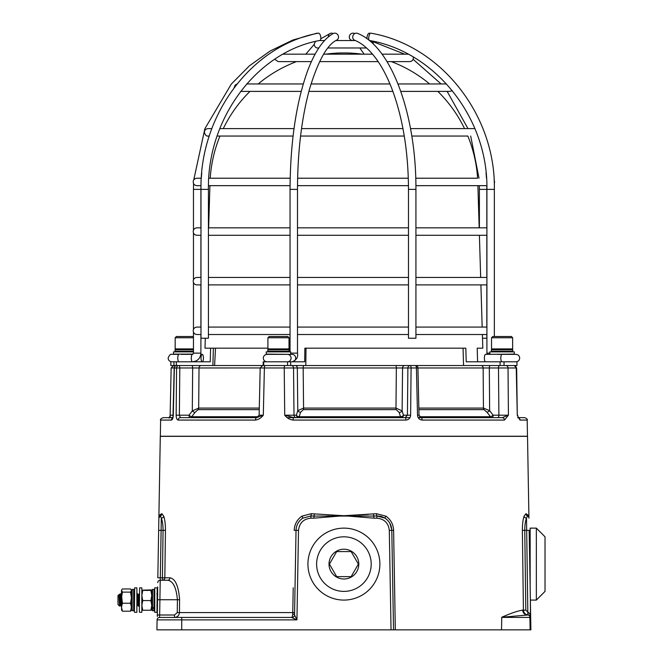 <?xml version="1.0" encoding="UTF-8"?>
<svg xmlns="http://www.w3.org/2000/svg" width="663" height="663" viewBox="0 0 663 663"><rect width="100%" height="100%" fill="white"/><g stroke="black" fill="none" stroke-linecap="round" stroke-linejoin="round"><path stroke-width="0.99" d="M157.33 616.482L157.67 586.904M530.143 534.884L529.24 535.074L529.157 530.35L530.673 617.402A2.478 2.478 0 0 0 528.196 614.966L501.75 617.253L501.535 629.85L156.924 629.85L157.098 619.88A2.478 2.478 0 0 1 159.576 617.444L291.471 617.444A4.964 1.359 90 0 0 292.723 614.394L293.22 587.766M160.844 516.402L160.371 515.93A2.478 2.478 0 0 0 158.871 518.168A2.478 2.478 0 0 1 160.371 515.93L161.316 518.176L160.313 577.796L162.427 577.796L163.057 530.35C163.04 525.137 162.46 521.077 161.316 518.176L160.371 515.93A2.478 2.437 -113.2 0 0 161.838 513.692L161.316 513.958L161.838 513.692L163.728 516.145C164.863 519.577 165.443 524.309 165.452 530.35L164.822 577.796L169.968 577.796C175.363 578.758 178.571 586.075 179.59 599.733L179.458 612.571C179.093 615.579 177.435 617.203 174.485 617.444L174.485 615.007L177.27 612.571L177.402 599.733C176.3 587.459 173.051 580.962 167.648 580.233L160.222 580.233L160.313 577.796L157.827 577.796L160.297 436.337L527.516 436.337L528.941 518.168A2.478 2.478 0 0 0 527.441 515.93L526.497 518.176C525.353 521.068 524.773 525.129 524.756 530.35L525.809 610.093L528.212 612.529C529.662 612.91 530.483 614.535 530.673 617.402L530.897 629.85L501.535 629.85L501.75 617.352M294.256 529.397L294.215 530.35C294.488 524.3 297.065 519.568 301.93 516.145L311.345 513.692L343.906 515.731L376.468 513.692L385.883 516.145C390.756 519.577 393.333 524.309 393.607 530.35L395.322 629.85M501.75 617.253C510.725 613.292 517.712 610.905 522.709 610.093L523.422 610.093L522.369 530.35C522.378 524.3 522.95 519.568 524.085 516.145L525.974 513.692L528.9 515.731L527.707 516.063A2.478 2.437 -60 0 1 526.497 513.958M522.452 526.173L522.369 530.35L526.679 530.35L526.497 518.176L527.441 515.93A2.478 2.437 -66.8 0 1 525.974 513.692M393.565 529.455L393.242 527.077M368.421 514.38L358.642 514.994M174.485 617.444L159.576 617.444L159.659 615.007L174.485 615.007M530.524 618.96L530.897 629.85M528.096 614.966A2.478 2.379 90 0 1 530.475 617.402L530.375 600.081L536.35 600.081L536.35 528.129L530.143 528.129L530.143 586.904M157.438 600.081C157.545 593.891 157.545 593.891 157.438 600.081C157.545 593.891 157.545 593.891 157.438 600.081M158.067 564.105L158.465 541.306L158.067 564.105M328.55 514.952L327.887 514.919M301.3 516.585L300.579 517.148M165.394 526.836L165.36 526.099M164.383 518.557L163.736 516.17M159.012 515.441L161.316 513.958A2.478 2.437 -120 0 1 160.106 516.063L158.913 515.731M528.196 614.966A4.964 4.774 90 0 1 523.43 610.316L525.809 610.093M528.212 612.529L527.864 614.941C525.27 614.485 523.795 612.943 523.43 610.316A4.964 4.774 90 0 1 523.422 610.093M393.607 530.35L391.792 530.35L393.524 629.85L391.792 530.35C391.535 525.137 389.297 521.077 385.087 518.176C389.314 521.135 391.551 525.195 391.792 530.35C391.551 525.195 389.314 521.135 385.087 518.176L376.907 515.93L373.841 516.063L373.841 518.168L343.906 515.731L313.972 518.168L313.972 516.063L310.906 515.93L302.726 518.176C298.499 521.135 296.27 525.195 296.029 530.35L294.546 614.999L294.587 612.571L177.27 612.571M297.836 523.497L298.524 522.353M298.922 521.789L300.024 520.463M385.651 518.565L387.83 520.505M389.803 523.173L391.758 529.646M294.571 613.482A2.478 0.978 -179 0 1 292.723 614.394L292.068 617.444A2.478 2.478 120 0 0 294.546 615.007L296.029 530.35C296.27 525.195 298.499 521.135 302.726 518.176C298.524 521.068 296.286 525.129 296.029 530.35L298.507 530.35L296.941 619.88L291.471 617.444M376.468 513.692A2.478 0.439 -94.4 0 0 376.907 515.93L381.167 516.402M381.258 516.427L385.087 518.176A2.478 0.448 -56.7 0 1 385.883 516.145M373.443 513.958L373.841 516.063L313.972 516.063L314.37 513.958M292.118 617.419A2.478 2.47 -179 0 0 294.546 614.999L296.941 619.88L181.728 619.88L181.728 629.85M530.483 616.482L530.673 617.303M301.93 516.145A2.478 0.448 -123.3 0 1 302.726 518.176L310.906 515.93L310.906 518.168C303.53 518.922 299.394 522.983 298.507 530.35M527.466 614.966A4.964 4.757 90 0 1 522.709 610.093M527.864 614.941L526.679 530.35L529.157 530.35M524.085 516.145A2.478 2.039 -161.4 0 0 526.497 518.176M311.345 513.692A2.478 0.439 -85.6 0 1 310.906 515.93M163.728 516.145A2.478 2.039 -18.6 0 1 161.316 518.176M160.222 580.233A2.478 2.478 0 0 0 157.744 582.669A2.478 2.478 0 0 1 160.222 580.233L159.659 615.007L157.181 615.007M169.968 577.796A2.478 2.321 -90 0 1 167.648 580.233M159.576 617.444A2.478 2.478 0 0 0 157.098 619.88A2.478 2.478 0 0 1 159.576 617.444A2.478 2.478 0 0 0 157.098 619.88L181.728 619.88L181.728 617.444M518.657 417.881A2.478 2.387 90 0 1 519.999 420.069L527.193 420.069L527.475 436.237L160.338 436.237L160.62 420.069C159.982 419.53 160.811 418.718 163.106 417.632L172.753 417.632M293.825 417.632L293.767 417.632A2.478 0.688 90 0 0 293.079 420.069C289.706 419.629 286.922 417.997 284.725 415.195L284.228 367.973L264.388 367.973L263.302 415.195C261.164 417.997 258.553 419.629 255.47 420.069A2.478 1.193 -90 0 1 256.664 417.632L189.966 417.632A2.478 2.238 90 0 0 191.682 416.745A2.478 0.638 37.5 0 1 189.013 415.195L192.303 410.911L198.676 408.068L259.291 408.068M256.647 417.632L259.134 415.204L260.186 367.957L176.573 367.973L176.151 415.195C176.234 418.179 176.897 419.803 178.156 420.069A2.478 2.246 -90 0 1 180.394 417.632L256.664 417.632L263.302 415.195L259.697 415.195M176.665 365.528A2.478 2.478 0 0 0 174.187 367.957L174.361 367.973A2.478 2.304 90 0 1 176.665 365.528L178.853 365.528A2.478 2.279 90 0 0 176.573 367.973L174.361 367.973L173.292 415.195C173.101 418.171 172.488 419.795 171.444 420.069L160.62 420.069M518.516 417.632L524.706 417.632C526.977 418.668 527.806 419.48 527.193 420.069M418.842 408.068L483.443 408.068L483.145 367.973L416.43 367.973L417.516 415.195C417.872 418.179 419.406 419.803 422.132 420.069A2.478 1.061 -90 0 0 421.071 417.632L502.115 417.632M519.999 420.069L517.281 415.195L516.237 367.973L508.032 367.973L508.422 415.195L493.115 415.195A2.478 0.638 -37.7 0 1 490.512 416.745L487.032 412.237L483.949 409.618A2.478 2.138 90 0 1 483.443 408.068L489.634 410.687L493.115 415.195A2.478 0.945 -90 0 1 492.17 417.632L418.171 417.632M287.27 417.632L405.11 417.632A2.478 0.837 90 0 1 405.947 420.069C408.764 419.795 410.322 418.171 410.629 415.195L411.085 367.973L303.173 367.973L303.571 408.068L395.977 408.068L396.35 367.973A2.478 0.804 90 0 0 395.546 365.528L415.444 365.528A2.478 0.986 90 0 1 416.43 367.973L411.085 367.973A2.478 0.912 90 0 0 410.173 365.528A2.478 2.296 90 0 0 407.886 367.973L407.43 415.195L405.11 417.632M300.563 412.237L299.187 416.745A2.478 1.492 17 0 1 296.394 415.195L297.778 410.687L303.571 408.068A2.478 0.622 -90 0 1 303.422 409.618L300.563 412.237A2.478 1.492 17 0 1 297.778 410.687L297.331 367.973L284.228 367.973A2.478 0.812 90 0 1 285.04 365.528L395.546 365.528M396.159 409.618A2.478 0.796 -90 0 1 395.977 408.068L402.126 410.911L403.435 415.195A2.478 1.483 -17 0 1 400.502 416.745L399.192 412.461L396.159 409.618L303.422 409.618M497.855 417.632L487.802 417.632M259.258 409.618L198.154 409.618L194.972 412.461L191.682 416.745L258.553 416.745M180.394 417.632L179.366 415.195L179.797 367.973A2.478 0.953 90 0 0 178.853 365.528L201.254 365.528A2.478 2.229 90 0 0 199.024 367.973L198.676 408.068A2.478 2.221 90 0 1 198.154 409.618M508.422 415.195L504.444 420.069A2.478 2.171 -90 0 0 502.272 417.632L508.422 415.195M210.602 348.166L210.221 361.807L173.921 361.807L173.921 365.528L176.706 365.528M185.085 365.528L189.502 365.528M193.712 365.528L189.527 365.528M201.254 365.528L265.465 365.528A2.478 1.086 90 0 0 264.388 367.973L260.758 367.973M413.712 365.528L505.803 365.528A2.478 2.229 90 0 1 508.032 367.973L483.145 367.973A2.478 2.138 90 0 0 480.998 365.528M293.767 417.632L284.725 415.195L296.394 415.195A2.478 2.296 -90 0 0 298.69 417.632A2.478 0.655 -90 0 0 299.187 416.745L400.502 416.745A2.478 0.837 -90 0 0 401.14 417.632A2.478 2.296 -90 0 0 403.435 415.195L410.629 415.195M306.008 348.166L305.809 365.528L303.795 365.528A2.478 0.63 90 0 0 303.173 367.973L297.331 367.973A2.478 2.296 90 0 0 295.043 365.528L291.248 365.528A2.478 2.296 90 0 1 293.543 367.973L294.007 415.195A2.478 2.296 90 0 0 296.295 417.632L409.991 417.632M172.952 417.823L174.187 367.957L171.162 367.957L170.134 415.204L173.118 415.204M517.621 417.632L518.773 418.055L517.281 415.195L516.651 367.957L516.237 367.973A2.478 2.345 90 0 0 513.9 365.528M497.946 417.632A2.478 0.945 -90 0 0 498.891 415.195L498.493 367.973A2.478 0.945 90 0 1 499.438 365.528L490.272 365.528A2.478 0.945 90 0 0 489.319 367.973L489.634 410.687A2.478 0.638 -37.7 0 1 487.032 412.237M417.516 415.195L418.999 415.179L421.071 417.632M404.836 365.528A2.478 2.296 90 0 0 402.549 367.973L402.126 410.911A2.478 1.483 -17 0 1 399.192 412.461M194.972 412.461A2.478 0.638 37.5 0 1 192.303 410.911L192.668 367.973A2.478 0.953 90 0 0 191.715 365.528L190.48 365.528M176.151 415.195L189.013 415.195A2.478 0.953 90 0 0 189.966 417.632M170.2 417.632L170.134 415.204M172.96 417.789A2.478 2.337 90 0 0 171.444 420.069M290.046 189.386L297.488 189.386C297.637 151.288 301.673 117.774 309.596 88.85C318.116 60.847 327.182 44.587 336.796 40.062A3.721 3.464 -119.2 0 0 334.757 33.15A3.721 3.464 -119.2 0 0 333.157 33.564C328.591 36.167 324.364 40.178 320.469 45.598C315.53 52.452 311.096 61.261 307.168 72.027C296.013 103.76 290.303 142.876 290.046 189.386L290.046 351.887M203.442 358.086A3.721 1.202 90 0 0 202.24 354.365A3.721 1.202 90 0 0 201.038 358.086A3.721 1.202 90 0 0 202.24 361.807A3.721 1.202 90 0 0 203.442 358.086M193.72 180.029L204.867 128.738L231.288 84.102L249.387 65.852L270.106 51.026L292.88 40.02L317.063 33.158A3.721 1.185 -100.8 0 1 317.138 33.15M354.274 40.062A3.721 3.464 119.2 0 1 349.467 35.943A3.721 3.464 119.2 0 1 354.722 33.606L354.655 33.564M370.816 33.175A3.721 1.185 100.8 0 0 370.75 33.158A3.721 1.185 100.8 0 0 370.675 33.15A3.721 1.185 100.8 0 0 368.868 36.697A3.721 1.185 100.8 0 0 369.349 40.468A3.721 1.185 100.8 0 0 369.424 40.476M485.573 361.807A3.721 1.202 -90 0 1 484.371 358.086A3.721 1.202 -90 0 1 485.573 354.365L514.306 354.117L514.306 351.887L489.866 351.887L489.866 354.117M319.699 40.476A3.721 1.616 -101.4 0 0 319.839 40.46A3.721 1.616 -101.4 0 0 320.718 36.656A3.721 1.616 -101.4 0 0 318.513 33.15A3.721 1.616 -101.4 0 0 318.373 33.167A3.721 1.616 -101.4 0 0 318.232 33.208M200.98 189.386L208.422 189.386L208.422 338.246L200.98 338.246L200.98 189.386C199.696 114.906 251.948 45.134 318.373 33.167M415.925 189.386C416.298 115.47 391.742 46.485 357.49 33.374A3.721 3.29 112.3 0 0 356.371 33.15A3.721 3.29 112.3 0 0 352.832 36.175A3.721 3.29 112.3 0 0 354.664 40.252C361.7 43.12 368.512 48.822 375.101 57.366C381.747 66.085 387.598 77.231 392.653 90.79C403.021 119.323 408.3 152.192 408.483 189.386L408.483 338.246L415.925 338.246L415.925 189.386L408.483 189.386M328.4 36.879A3.721 3.29 -112.3 0 1 330.323 33.374A3.721 3.29 -112.3 0 1 331.45 33.15A3.721 3.29 -112.3 0 1 333.091 33.606M367.004 38.769A3.721 1.616 101.4 0 1 367.559 35.048A3.721 1.616 101.4 0 1 369.308 33.15A3.721 1.616 101.4 0 1 369.448 33.167A3.721 1.616 101.4 0 1 370.02 33.606M486.833 334.517L486.833 338.246L482.515 338.246M200.906 334.517L200.906 353.13C200.425 358.376 197.624 361.277 192.485 361.807A3.721 1.202 -90 0 1 191.284 358.086A3.721 1.202 -90 0 1 192.485 354.365L181.148 354.365M193.463 351.887L173.507 351.887L173.507 354.117L193.057 354.117M193.463 337.749L175.181 337.749L176.424 336.506L193.463 336.506M193.463 348.912L175.181 348.912L175.181 337.749M491.54 337.749L492.783 336.506L511.388 336.506L512.632 337.749L491.54 337.749L491.54 348.912L512.632 348.912L512.632 337.749M267.918 337.749L269.161 336.506L287.767 336.506L289.01 337.749L267.918 337.749L267.918 348.912L289.01 348.912L289.01 337.749M514.306 354.117L497.507 354.365M297.488 189.386L297.488 353.13C298.3 357.108 296.527 360.001 292.168 361.807A3.721 3.522 -90 0 0 295.681 358.086A3.721 3.522 -90 0 0 292.168 354.365L289.524 354.365M290.684 354.117L290.684 351.887L266.244 351.887L266.244 354.117L290.435 354.365M504.037 361.807L504.037 365.528L516.974 365.528L516.974 361.807L466.213 361.807L465.832 348.166L304.864 348.166L304.707 361.807L263.186 361.807L263.186 365.528M205.306 338.246L205 348.166L267.918 348.166M173.921 361.807L170.839 361.807L170.839 365.528L173.921 365.528M176.35 361.807L176.35 365.528L190.231 365.528M415.925 334.517L486.915 334.517L482.399 334.517L482.813 348.166L477.211 348.166L477.592 361.807M212.881 365.528L213.37 348.166M463.064 348.166L463.553 365.528M267.032 361.807C264.769 361.592 263.526 360.349 263.31 358.086C263.484 355.874 264.728 354.63 267.032 354.365L287.551 354.365A3.721 3.522 -90 0 1 291.074 358.086A3.721 3.522 -90 0 1 287.551 361.807L287.535 365.528L263.708 365.528L263.708 361.807M500.084 365.528L500.084 361.807M290.692 361.807L290.692 365.528M118.934 595.109L119.555 606.131L117.973 604.548L117.973 595.614L119.017 594.578L120.061 605.269L120.931 605.758C120.641 602.891 120.351 590.824 120.061 594.404L120.334 593.874L120.939 594.902L121.503 602.874M121.047 606.28L121.089 605.758C120.799 602.891 120.509 590.824 120.218 594.404L119.962 598.755M157.388 603.181L157.222 599.816M157.222 603.197L157.346 605.261M139.354 594.147L139.064 598.755M138.981 597.197L139.363 594.189M137.241 597.197L137.523 593.899L138.302 594.885L139.164 605.269L138.575 606.28L138.459 605.758C138.169 602.891 137.879 590.824 137.589 594.404L137.332 598.755M137.523 593.899L136.943 594.893L137.813 605.269L138.294 605.758C138.003 602.891 137.713 590.824 137.423 594.404M121.412 601.399L121.503 599.551M119.705 600.786L120.061 594.404M119.663 601.159L119.39 603.496M119.555 606.131L120.061 605.269M121.735 610.408L121.503 607.225L122.39 611.203L121.503 609.62M131.191 610.408L131.423 590.153L130.536 588.959L122.39 588.959L121.503 590.153L122.39 592.125L121.503 597.686L121.503 590.542M121.503 594.868L122.39 603.247L121.503 607.225L121.503 597.686M131.423 609.62L130.536 611.203L131.423 607.225L130.536 603.247L131.423 597.686L130.536 592.125L131.423 590.542M130.536 592.125L122.39 592.125M130.536 603.247L122.39 603.247M130.536 611.203L122.39 611.203M131.423 600.23L131.423 590.153L132.169 589.415L132.169 610.714L131.423 609.968L131.423 600.23M134.398 609.968L133.661 610.714L132.169 610.714M134.398 612.048L134.647 587.857L134.398 612.048M134.647 587.857L136.885 587.857L136.885 612.297L134.647 612.297M139.363 612.048L139.611 587.857L139.363 612.048M139.611 587.857L141.841 587.857L141.841 612.297L139.611 612.297M151.769 590.161L152.515 589.415L152.515 607.482L151.769 606.918L151.769 590.153L150.882 590.41L151.769 595.49L150.882 600.57L151.769 605.402L150.882 610.242L151.769 609.993L151.769 608.211L152.515 608.783L152.515 610.747L151.769 610.001L151.769 590.153L150.882 589.921L141.841 590.161L142.727 590.41L141.841 595.49L142.727 600.57L141.841 605.402L142.727 610.242L141.849 610.01M150.882 600.57L142.727 600.57M150.882 610.242L142.727 610.242M150.882 590.41L142.727 590.41M154.744 606.918L153.998 607.482L153.998 589.415L154.744 590.153M151.769 591.703L151.769 594.156M151.769 605.402L151.769 606.546M152.515 608.783L154.744 608.211M152.515 607.482L153.998 607.482M157.222 588.106L156.982 612.297L157.222 588.106M156.982 612.297L154.744 612.297L154.744 587.857L156.982 587.857M351.141 576.636L336.671 576.636L329.436 564.105L336.671 551.575L351.141 551.575L358.376 564.105L351.141 576.636M358.791 564.105A14.884 14.884 0 0 1 343.906 578.99A14.884 14.884 0 0 1 329.022 564.105A14.884 14.884 0 0 1 343.906 549.221A14.884 14.884 0 0 1 358.791 564.105M371.197 564.105A27.291 27.291 0 0 0 343.906 536.815A27.291 27.291 0 0 0 316.616 564.105A27.291 27.291 0 0 0 343.906 591.396A27.291 27.291 0 0 0 371.197 564.105M307.93 564.105A35.976 35.976 0 0 1 343.906 528.129A35.976 35.976 0 0 1 379.882 564.105A35.976 35.976 0 0 1 343.906 600.081A35.976 35.976 0 0 1 307.93 564.105M536.35 528.129L545.027 536.815L545.027 591.396L536.35 600.081M165.452 530.35L158.656 530.35M162.427 577.796L164.822 577.796A2.478 2.387 90 0 1 162.427 580.233L162.427 577.796M391.046 629.85L389.305 530.35C388.419 522.983 384.291 518.922 376.907 518.168L373.841 518.168M313.972 518.168L310.906 518.168M530.118 629.85L529.894 617.402L501.75 617.402M376.907 515.93L376.907 518.168M391.792 530.35L389.305 530.35M530.475 617.402L529.894 617.402A2.478 2.088 -90 0 0 527.806 614.966M294.215 530.35L296.029 530.35M179.59 599.733L157.446 599.733M255.47 420.069L178.156 420.069M483.949 409.618L418.875 409.618M419.505 416.745L490.512 416.745A2.478 2.155 90 0 0 492.17 417.632M504.444 420.069L422.132 420.069M405.947 420.069L293.079 420.069M297.488 353.13L290.684 353.13M178.985 361.807A3.721 1.202 -90 0 1 177.783 358.086A3.721 1.202 -90 0 1 178.985 354.365L171.85 354.365C170.557 353.835 169.314 355.07 168.129 358.086C168.352 360.349 169.595 361.592 171.85 361.807M200.947 185.665L200.906 189.386L193.463 189.386L193.463 230.177M200.906 353.13L193.463 353.13L192.485 354.365M502.007 361.807A3.721 1.202 -90 0 1 500.805 358.086A3.721 1.202 -90 0 1 502.007 354.365L515.963 354.365C518.226 354.589 519.46 355.832 519.684 358.086C519.46 360.349 518.226 361.592 515.963 361.807L515.963 361.807M494.358 336.506L494.358 189.386L486.915 189.386C488.2 118.196 435.649 51.747 369.349 40.468M489.866 353.13L486.915 353.13L486.998 354.365M486.791 185.665L486.833 189.386L479.39 189.386L479.39 227.84M193.463 349.658L175.057 349.658L175.057 351.141L193.463 351.141M512.01 348.912L512.756 349.658L491.416 349.658L491.416 351.141L512.756 351.141L512.01 351.887M289.134 351.141L289.134 349.658L267.794 349.658L267.794 351.141L289.134 351.141L288.388 351.887M119.241 598.788L119.63 594.902L120.451 605.269M120.832 601.407L121.503 595.747M138.194 601.407L138.733 594.902L139.363 603.894M157.297 601.407L157.471 598.333M120.252 603.819L120.55 598.764M120.641 597.197L120.931 594.885L121.893 593.899M136.885 598.44L137.813 605.269M157.222 595.623L157.404 594.885L157.521 595.548M133.661 610.714L133.661 589.415L134.398 590.153M152.515 610.747L153.998 610.747L153.998 608.783M160.106 516.063L158.871 518.168M517.836 416.008L517.679 415.204M415.444 365.528A2.478 2.478 0 0 1 417.93 367.957L418.999 415.179M169.04 418.055L169.985 416.008M171.162 367.957L173.648 365.528M260.186 367.957L262.672 365.528M516.651 367.957L514.173 365.528M215.5 348.166L214.597 365.528M201.295 178.223L201.751 172.927M200.814 354.365L202.24 354.365M193.463 232.945L193.463 279.794M193.463 282.562L193.463 329.412M193.463 332.188L193.463 353.13M200.906 189.386L200.906 227.84M200.906 235.282L200.906 277.457M200.906 284.899L200.906 327.074M193.463 189.386L193.563 183.56M364.12 54.175L359.81 47.976M351.829 40.534L351.025 40.062M486.915 189.386L486.915 353.13M494.358 189.386C495.717 114.84 440.605 45.076 370.75 33.158M311.03 83.952L389.96 83.952M397.999 83.952L446.489 83.952M234.13 87.707L235.174 85.079L236.948 84.06M303.264 83.952L246.727 83.952M392.877 91.395L308.9 91.395M301.201 91.395L240.669 91.395M452.249 90.607L449.97 91.395L400.784 91.395M301.541 128.605L402.955 128.605M410.521 128.605L474.874 128.605M208.083 136.048L208.074 136.048C206.442 136.363 205.198 135.119 204.353 132.327C204.536 130.105 205.779 128.871 208.074 128.605L211.862 128.605M294.024 128.605L219.834 128.605M293.079 136.048L217.124 136.048M209.284 136.048L208.074 136.048M300.579 136.048L404.264 136.048M411.806 136.048L467.846 136.048A133.967 133.967 0 0 1 477.592 178.223L415.751 178.223M297.621 178.223L408.3 178.223M494.25 183.56L494.623 181.944L494.092 180.029M201.022 185.665L196.911 185.665C194.657 185.449 193.414 184.206 193.19 181.944C193.372 179.723 194.615 178.488 196.911 178.223L201.337 178.223M290.179 178.223L208.795 178.223M290.062 185.665L208.464 185.665M297.505 185.665L408.466 185.665M415.908 185.665L486.866 185.665M297.488 227.84L408.483 227.84M415.925 227.84L486.915 227.84L479.175 227.84L477.899 185.665M494.358 232.945L494.358 230.177M200.98 235.282L196.911 235.282C194.657 235.067 193.414 233.824 193.19 231.561C193.372 229.348 194.615 228.105 196.911 227.84L200.98 227.84M290.046 227.84L208.422 227.84M290.046 235.282L208.422 235.282M297.488 235.282L408.483 235.282M415.925 235.282L486.915 235.282M297.488 277.457L408.483 277.457M415.925 277.457L486.915 277.457M494.358 282.562L494.358 279.794M200.98 284.899L196.911 284.899C194.657 284.684 193.414 283.441 193.19 281.178C193.372 278.966 194.615 277.722 196.911 277.457L200.98 277.457M290.046 277.457L208.422 277.457M290.046 284.899L208.422 284.899M297.488 284.899L408.483 284.899M415.925 284.899L486.915 284.899M297.488 327.074L408.483 327.074M415.925 327.074L486.915 327.074L482.175 327.074L480.899 284.899M494.358 332.188L494.358 329.412M196.911 327.074L200.98 327.074L196.911 327.074C194.615 327.34 193.372 328.583 193.19 330.796C193.414 333.058 194.657 334.301 196.911 334.517L200.98 334.517M290.046 327.074L208.422 327.074M290.046 334.517L208.422 334.517M297.488 334.517L408.483 334.517M335.992 40.534L355.318 40.534M373.675 44.462L372.631 41.661L371.603 40.915M318.82 47.976L317.859 47.976C315.895 48.034 314.66 46.791 314.138 44.255L315.431 41.438M324.588 40.534L319.483 40.534M366.548 47.976L328.011 47.976M208.422 189.386C207.196 118.13 257.095 51.697 319.839 40.46M323.693 54.175L372.54 54.175M382.012 54.175L408.143 54.175M386.993 61.618L409.651 61.618C411.914 61.402 413.148 60.159 413.372 57.896L413.273 57.051M315.099 54.175L283.06 54.175M274.706 59.289L278.162 61.618L311.403 61.618M378.15 61.618L319.624 61.618M305.8 54.175L314.146 44.462M320.809 38.769L330.323 33.374M486.476 178.223L486.062 172.927M486.833 189.386L486.833 227.84M486.833 235.282L486.833 277.457M486.833 284.899L486.833 327.074M479.39 189.386L479.349 185.665M479.017 178.223L470.697 136.048M467.979 128.605L447.144 91.395M441.086 83.952L413.107 59.289M404.753 54.175L372.382 41.438M175.057 351.141L175.803 351.887M175.057 349.658L175.803 348.912M491.416 351.141L492.161 351.887M491.416 349.658L492.161 348.912M512.756 349.658L512.756 351.141M267.794 351.141L268.54 351.887M267.794 349.658L268.54 348.912M289.134 349.658L288.388 348.912M362.097 54.175A133.967 133.967 0 0 0 325.715 54.175M296.46 61.618A133.967 133.967 0 0 0 258.189 83.952M249.968 91.395A133.967 133.967 0 0 0 223.29 128.605M219.967 136.048A133.967 133.967 0 0 0 210.221 178.223M209.914 185.665L208.638 227.84M479.399 235.282L480.675 277.457M464.523 128.605A133.967 133.967 0 0 0 437.845 91.395M429.624 83.952A133.967 133.967 0 0 0 391.352 61.618M139.363 593.874L138.302 594.885M119.199 594.885L120.16 593.899M156.916 605.269L157.496 606.264M156.824 593.891L157.786 594.893M136.851 606.264L137.432 605.269M121.221 606.264L121.801 605.269M133.661 589.415L132.169 589.415M152.515 589.415L153.998 589.415M153.998 610.747L154.744 610.001"/></g></svg>

